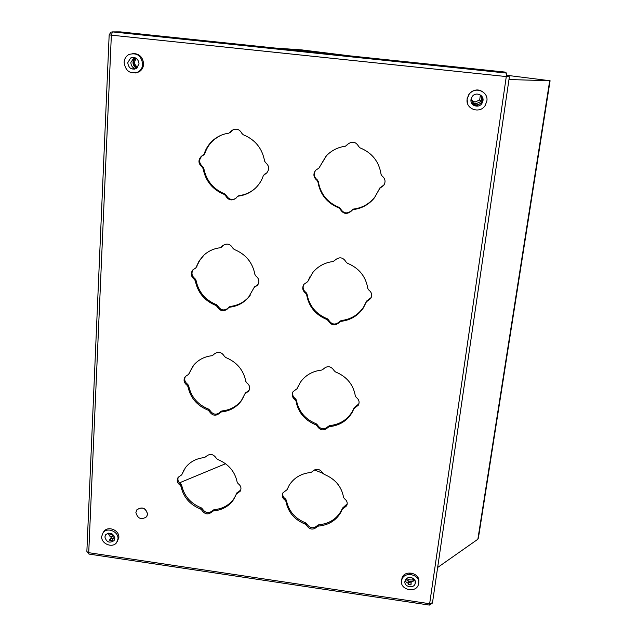 <?xml version="1.0" encoding="UTF-8"?>
<svg xmlns="http://www.w3.org/2000/svg" width="637" height="637" viewBox="0 0 637 637"><rect width="100%" height="100%" fill="white"/><g stroke="black" fill="none" stroke-linecap="round" stroke-linejoin="round"><path stroke-width="0.96" d="M471.269 102.246L473.57 105.232M411.024 572.997L408.835 574.447M402.146 578.89L401.692 579.192M119.549 31.866L112.446 31.89L506.574 73.096L504.958 72.069L120.162 31.866M135.522 72.968L139.081 71.846C141.82 70.158 143.317 67.618 143.596 64.226C143.046 57.195 139.431 53.619 132.767 53.484M485.083 93.973C479.884 88.583 474.533 88.607 469.031 94.053L467.064 98.846L467.646 103.799M418.764 581.939C420.46 573.22 404.981 569.359 402.09 577.767L401.597 580.299M117.28 541.569L118.848 537.54C119.613 530.303 108.115 525.509 103.99 531.346L103.098 532.675C107.231 526.823 118.761 531.632 117.996 538.886L116.651 542.565C112.582 548.513 100.965 543.775 101.689 536.473L103.098 532.675M103.417 532.198L103.99 531.346M136.636 510.141L136.923 509.735C142.25 506.423 145.801 507.88 147.585 514.099L146.876 516.344M317.075 526.823C313.125 530.247 309.606 529.737 306.508 525.294L305.346 524.195C294.525 519.776 288.075 512.22 286.005 501.518L285.113 500.212C282.334 498.142 281.618 495.666 282.979 492.783L287.088 489.678L289.19 485.267C293.999 477.726 301.213 473.458 310.832 472.479L312.21 471.714C316.223 468.155 319.798 468.657 322.943 473.219L324.122 474.342C335.134 478.865 341.615 486.549 343.55 497.393L344.434 498.715C347.069 500.642 347.818 502.999 346.687 505.786L342.204 509.385L341.09 511.877C336.344 520.349 328.796 525.087 318.436 526.082L317.075 526.823L317.393 525.533C313.452 528.949 309.94 528.439 306.859 524.012L305.696 522.913C294.899 518.502 288.473 510.97 286.411 500.292L285.519 498.986C283.346 497.497 282.43 495.554 282.78 493.149M235.762 495.49L234.129 498.389C229.439 505.117 222.751 508.875 214.048 509.672L212.75 510.388L212.113 511.702C208.339 515.054 204.891 514.537 201.778 510.141L200.607 509.051C189.898 504.671 183.376 497.163 181.043 486.525L180.128 485.227C177.118 482.918 176.465 480.274 178.177 477.296L181.641 474.907L185.439 467.662C190.081 461.729 196.435 458.369 204.493 457.581L205.998 456.554C209.868 453.289 213.315 453.87 216.357 458.29L217.543 459.412C228.444 463.887 234.997 471.523 237.203 482.313L238.103 483.626C240.985 485.792 241.678 488.34 240.181 491.262L236.343 494.057L233.588 499.607C228.898 506.343 222.186 510.11 213.467 510.906L212.153 511.646L212.702 510.46C208.936 513.812 205.496 513.295 202.391 508.907L201.22 507.816C190.543 503.453 184.037 495.96 181.712 485.346L180.804 484.048C178.241 482.217 177.389 479.932 178.256 477.201M327.951 427.459C323.875 431.122 320.252 430.628 317.083 425.978L315.888 424.823C304.749 420.293 298.132 412.394 296.03 401.111L295.114 399.733C292.128 397.448 291.467 394.741 293.124 391.604L297.113 388.666L300.306 382.367C305.378 375.209 312.504 371.108 321.693 370.073L323.118 369.245C327.267 365.423 330.945 365.909 334.17 370.694L335.38 371.873C346.719 376.515 353.376 384.557 355.335 396.007L356.234 397.392C359.053 399.503 359.77 402.074 358.4 405.108L353.957 408.62L352.054 412.641C346.998 420.906 339.433 425.58 329.361 426.663L327.951 427.459L328.254 426.392C324.185 430.055 320.57 429.561 317.409 424.919L316.215 423.772C305.115 419.257 298.514 411.367 296.412 400.116L295.504 398.746C293.092 397.042 292.2 394.836 292.821 392.121M219.94 412.752L219.693 413.11C215.752 416.375 212.28 415.77 209.262 411.303L208.068 410.164C197.048 405.673 190.352 397.822 187.971 386.603L187.031 385.242C183.79 382.67 183.217 379.779 185.295 376.563L188.528 374.421L193.831 364.969C198.577 359.594 204.692 356.505 212.177 355.693L213.992 354.244C218.021 351.13 221.485 351.815 224.391 356.29L225.609 357.461C236.829 362.055 243.565 370.041 245.81 381.428L246.734 382.797C249.823 385.21 250.46 387.997 248.637 391.166L244.966 393.754L241.017 401.254C236.128 407.545 229.559 411.12 221.294 411.964L219.94 412.752L220.275 412.099C216.349 415.356 212.885 414.751 209.876 410.292L208.681 409.153C197.693 404.678 191.012 396.851 188.64 385.656L187.708 384.302C184.802 382.12 184.045 379.493 185.423 376.419M339.481 322.203L339.441 322.274C335.213 326.136 331.495 325.634 328.278 320.777L327.052 319.575C315.586 314.925 308.786 306.644 306.644 294.724L305.704 293.283C302.471 290.703 301.898 287.709 303.976 284.285L307.703 281.665L312.6 272.755C317.855 266.306 324.719 262.555 333.207 261.512L334.966 260.207C339.306 256.544 343.009 257.141 346.082 262.006L347.324 263.232C359.005 268.002 365.837 276.434 367.82 288.537L368.751 289.986C371.785 292.351 372.446 295.194 370.726 298.514L366.426 301.795L363.305 307.99C357.946 315.761 350.493 320.212 340.938 321.343L339.481 322.203L339.712 321.47C335.5 325.324 331.789 324.83 328.581 319.981L327.362 318.787C315.928 314.145 309.144 305.887 307.018 293.991L306.078 292.558C303.323 290.512 302.503 287.924 303.618 284.795M228.197 308.061L227.624 308.826C223.531 311.891 220.06 311.175 217.193 306.66L215.959 305.473C204.62 300.863 197.733 292.638 195.304 280.798L194.341 279.364C190.829 276.442 190.359 273.249 192.947 269.785L195.782 268.018L199.062 261.059L203.299 255.724C207.996 251.193 213.666 248.534 220.314 247.737L222.6 245.731C226.756 242.896 230.196 243.724 232.911 248.207L234.161 249.425C245.723 254.147 252.642 262.516 254.927 274.547L255.875 275.988C259.227 278.711 259.769 281.793 257.491 285.233L254.131 287.486L248.398 297.551C243.43 303.124 237.155 306.341 229.591 307.201L228.197 308.061M236.94 197.032L235.881 198.354C231.677 201.069 228.245 200.185 225.602 195.702L224.335 194.452C212.647 189.73 205.568 181.099 203.084 168.566L202.096 167.061C198.242 163.669 197.956 160.11 201.244 156.407L204.079 154.21C205.982 148.158 209.39 143.174 214.287 139.256C218.602 135.904 223.491 133.874 228.954 133.149L231.932 130.434C236.152 128.053 239.496 129.072 241.949 133.475L243.238 134.749C255.158 139.599 262.277 148.389 264.602 161.121L265.581 162.642C269.26 165.803 269.634 169.243 266.712 172.961L263.376 175.525C261.751 180.422 259.108 184.626 255.445 188.13C250.62 192.629 244.934 195.288 238.381 196.1L236.94 197.032M351.72 210.521L351.305 211.094C346.886 214.701 343.168 214.056 340.158 209.159L338.892 207.909C327.076 203.131 320.085 194.436 317.919 181.824L316.947 180.303C313.388 177.309 312.966 173.949 315.673 170.222L318.898 168.136L326.558 155.595C331.766 150.324 338.056 147.195 345.437 146.215L347.762 144.193C352.261 140.936 355.916 141.725 358.727 146.558L360.009 147.848C372.056 152.745 379.079 161.599 381.085 174.419L382.041 175.947C385.369 178.663 385.911 181.848 383.673 185.502L379.724 188.337L374.564 197.661C369.03 204.493 361.912 208.474 353.216 209.589L351.552 210.584C347.149 214.183 343.447 213.538 340.437 208.657L339.179 207.399C327.394 202.646 320.427 193.974 318.261 181.394L317.298 179.881C313.906 177.102 313.372 173.877 315.689 170.198M347.229 503.851L342.459 508.135L341.344 510.619C336.615 519.075 329.082 523.797 318.747 524.792L317.393 525.533M240.802 489.901L236.622 493.428M181.824 474.597L184.244 469.413M359.077 403.062L358.623 404.097L354.188 407.6L352.293 411.613C347.245 419.863 339.696 424.521 329.655 425.604L328.254 426.392M297.646 387.439L297.845 386.914M243.302 397.568L241.542 400.267C236.669 406.541 230.116 410.109 221.875 410.953L220.529 411.741M249.298 389.987L245.245 393.228M188.679 374.214L192.963 366.028M371.594 296.372L370.925 297.766L366.633 301.038L363.52 307.225C358.177 314.973 350.74 319.416 341.209 320.538L339.76 321.398M308.109 280.925L309.924 276.8M228.15 308.125C224.073 311.119 220.617 310.378 217.806 305.911L216.572 304.725C205.257 300.131 198.394 291.929 195.973 280.113L195.018 278.688C191.641 275.948 191.084 272.859 193.353 269.419M250.214 295.21L248.924 296.818C243.963 302.384 237.712 305.593 230.164 306.445L228.802 307.265M258.057 284.452L254.45 287.04M221.453 247.196L222.934 245.42M195.782 268.018L199.723 260.429L203.975 255.079M235.873 198.362C231.764 200.464 228.54 199.421 226.207 195.24L224.941 193.998C213.284 189.285 206.221 180.677 203.752 168.176L202.765 166.679C198.927 163.287 198.64 159.752 201.921 156.049L202.534 155.619M254.513 188.974C249.975 192.7 244.791 194.922 238.955 195.639L237.482 196.451M266.64 173.025L264.116 174.514M229.861 132.799L233.405 129.566M203.569 155.117L204.748 153.859C206.651 147.824 210.043 142.855 214.932 138.946L220.147 135.673M379.262 189.277L374.755 197.183C369.229 203.999 362.135 207.965 353.463 209.079L351.966 210.011M384.748 183.48L383.832 185.064L379.891 187.883L379.429 188.839M347.229 144.91L347.579 144.392M319.002 168.009L326.064 156.121M410.953 584.893L408.452 584.591M111.324 540.582L109.867 540.208M136.867 509.815C142.194 506.503 145.754 507.96 147.537 514.178L146.582 516.79C141.263 520.158 137.703 518.725 135.88 512.482L136.923 509.735M114.756 537.588L113.872 537.771L112.08 540.558L109.389 540.16L111.196 537.381L110.926 538.384L113.211 538.798M110.551 539.157L109.803 540.311M110.814 539.26L110.926 538.384M114.795 538.408C113.259 533.169 110.241 531.911 105.734 534.65L104.882 536.943C106.451 542.198 109.476 543.441 113.967 540.662L114.795 538.408M107.876 533.225L111.196 537.381M110.018 539.977L111.993 540.566M408.317 582.425L411.072 582.919L411.191 581.812L411.024 584.909L408.198 584.495L408.373 581.398L405.849 579.272M411.072 582.919L410.953 584.917M404.957 581.143L408.15 583.349M401.549 580.896C399.901 589.695 415.539 593.461 418.326 584.925L418.708 583.436C420.404 574.701 404.885 570.824 401.987 579.256L401.549 580.896M415.34 582.943C416.367 577.624 406.916 575.283 405.172 580.411L404.917 581.398C403.906 586.733 413.397 589.034 415.101 583.866L415.34 582.943M411.191 581.812L414.679 579.981M408.206 584.408L409.615 584.734M477.352 105.853L477.424 105.328L477.662 105.806L474.422 105.455L474.199 104.978M467.152 99.061C465.305 109.062 479.757 114.294 485.139 105.567L486.851 101.164C488.722 91.378 474.732 85.915 469.119 94.244L467.152 99.061M482.981 100.75C484.112 94.778 475.56 91.489 472.176 96.593L471.006 99.468C469.883 105.527 478.61 108.736 481.914 103.481L482.981 100.75M477.424 105.328L481.476 102.724L482.535 100.033L481.891 96.362M471.547 100.128L474.955 102.135L479.709 99.921L480.314 95.16M471.563 97.62C471.109 101.02 472.519 103.106 475.807 103.863L480.672 101.602C482.209 98.886 481.851 96.521 479.589 94.515M481.078 100.439L480.457 101.219M475.672 103.6L474.669 103.608M481.174 100.71L480.585 101.45M134.614 69.13L134.67 68.485L132.759 68.716L134.925 69.138M132.082 57.863L132.687 57.37M124.111 62.33C125.489 71.185 130.179 74.402 138.181 71.973C140.92 70.277 142.425 67.729 142.696 64.321C141.422 55.578 136.804 52.306 128.849 54.519C125.959 56.207 124.382 58.811 124.111 62.33M139.049 63.931C138.261 58.604 135.45 56.621 130.609 57.991L127.75 62.721C128.578 68.087 131.421 70.046 136.278 68.605L139.049 63.931M134.24 57.465L130.888 62.402C130.911 65.253 132.17 67.275 134.67 68.485M131.389 57.919L131.827 57.513M132.026 57.465L131.684 57.895M136.509 58.5C133.674 61.805 134.089 64.751 137.759 67.347M437.643 567.479L477.861 539.244L478.419 537.954L550.081 80.827M508.971 79.537L550.097 80.748L506.463 75.254M349.633 55.841L301.572 49.885L274.85 48.022M405.785 579.351C407.967 581.167 410.459 581.772 413.27 581.167M109.102 535.884L114.7 537.278M108.306 533.121L114.278 536.075M406.621 578.531C409.042 580.092 411.598 580.395 414.289 579.447M323.007 473.355L314.36 469.891M225.546 463.728L179.395 482.878M471.261 102.207L473.602 105.256M506.574 73.096L506.288 76.567L509.377 76.774L432.499 602.674L429.649 603.733L506.288 76.567L111.356 35.162L88.726 552.685L429.649 603.733L429.322 605.078M109.166 34.836L111.356 35.162L112.446 31.89L110.91 32.161L109.166 34.876L86.879 551.085M432.396 603.096L429.394 605.086L88.933 554.071L88.726 552.685L86.855 551.674L89.236 554.118M340.437 208.657L340.158 209.159M339.179 207.399L338.892 207.909M318.261 181.394L317.919 181.824M317.298 179.881L316.947 180.303M380.846 187.206L380.679 187.652M353.463 209.079L353.216 209.589M226.207 195.24L225.602 195.702M224.941 193.998L224.335 194.452M203.752 168.176L203.084 168.566M202.765 166.679L202.096 167.061M204.748 153.859L204.079 154.21M231.016 131.891L230.419 132.178M265.08 173.861L264.586 174.267M238.955 195.639L238.381 196.1M217.806 305.911L217.193 306.66M216.572 304.725L215.959 305.473M195.973 280.113L195.304 280.798M195.018 278.688L194.341 279.364M196.913 266.624L196.244 267.269M222.329 246.24L221.732 246.845M255.453 286.236L254.943 286.937M230.164 306.445L229.591 307.201M328.581 319.981L328.278 320.777M327.362 318.787L327.052 319.575M307.018 293.991L306.644 294.724M306.078 292.558L305.704 293.283M308.372 280.431L308.005 281.124M367.668 300.25L367.469 301.006M366.442 301.428L366.235 302.177M341.209 320.538L340.938 321.343M209.876 410.292L209.262 411.303M208.681 409.153L208.068 410.164M188.64 385.656L187.971 386.603M187.708 384.302L187.031 385.242M189.523 372.932L188.855 373.839M213.873 354.395L213.546 354.865M246.368 392.161L245.85 393.133M221.875 410.953L221.294 411.964M317.409 424.919L317.083 425.978M316.215 423.772L315.888 424.823M296.412 400.116L296.03 401.111M295.504 398.746L295.114 399.733M297.694 387.32L297.312 388.283M355.255 406.756L355.032 407.776M354.068 407.847L353.838 408.866M329.655 425.604L329.361 426.663M202.391 508.907L201.778 510.141M201.22 507.816L200.607 509.051M181.712 485.346L181.043 486.525M180.804 484.048L180.128 485.227M182.548 473.315L181.879 474.469M237.8 492.178L237.275 493.38M236.701 493.197L236.271 494.185M214.048 509.672L213.467 510.906M306.859 524.012L306.508 525.294M305.696 522.913L305.346 524.195M286.411 500.292L286.005 501.518M285.519 498.986L285.113 500.212M343.542 507.267L343.287 508.517M342.395 508.286L342.141 509.544M318.747 524.792L318.436 526.082M412.139 577.894L408.811 577.56M482.018 102.517L481.644 103.011M477.408 105.463L474.326 105.248M482.671 97.811C482.535 102.39 480.194 104.771 475.656 104.946L471.937 103.09M473.538 104.309L472.678 104.046M136.437 68.501C132.432 65.269 131.923 61.654 134.909 57.656M136.979 68.119C133.085 65.085 132.6 61.685 135.546 57.911M549.683 80.827L477.861 539.244M383.832 185.064L383.673 185.502M379.891 187.883L379.724 188.337M374.755 197.183L374.564 197.661M352.102 209.828L351.847 210.337M351.552 210.584L351.305 211.094M201.921 156.049L201.244 156.407M204.095 154.823L203.426 155.173M214.932 138.946L214.287 139.256M230.538 132.448L229.933 132.735M232.521 130.147L231.932 130.434M203.951 255.103L203.299 255.724M257.993 284.532L257.491 285.233M254.641 286.777L254.131 287.486M248.924 296.818L248.398 297.551M228.954 307.058L228.38 307.814M228.11 308.197L227.624 308.826M370.925 297.766L370.726 298.514M366.633 301.038L366.426 301.795M363.52 307.225L363.305 307.99M339.776 321.374L339.497 322.179M339.712 321.47L339.441 322.274M249.147 390.202L248.637 391.166M245.484 392.782L244.966 393.754M241.542 400.267L241.017 401.254M220.609 411.629L220.02 412.641M220.275 412.099L219.693 413.11M358.623 404.097L358.4 405.108M354.188 407.6L353.957 408.62M352.293 411.613L352.054 412.641M240.698 490.068L240.181 491.262M236.868 492.855L236.343 494.057M234.129 498.389L233.588 499.607M212.702 510.46L212.113 511.702M346.934 504.544L346.687 505.786M342.459 508.135L342.204 509.385M341.344 510.619L341.09 511.877M114.341 540.072L113.967 540.662M402.09 577.767L401.987 579.256M415.22 581.199L415.101 583.866M481.476 102.724L481.914 103.481M479.709 99.921L480.672 101.602M139.081 71.846L138.181 71.973M133.714 57.72L130.609 57.991"/></g></svg>
